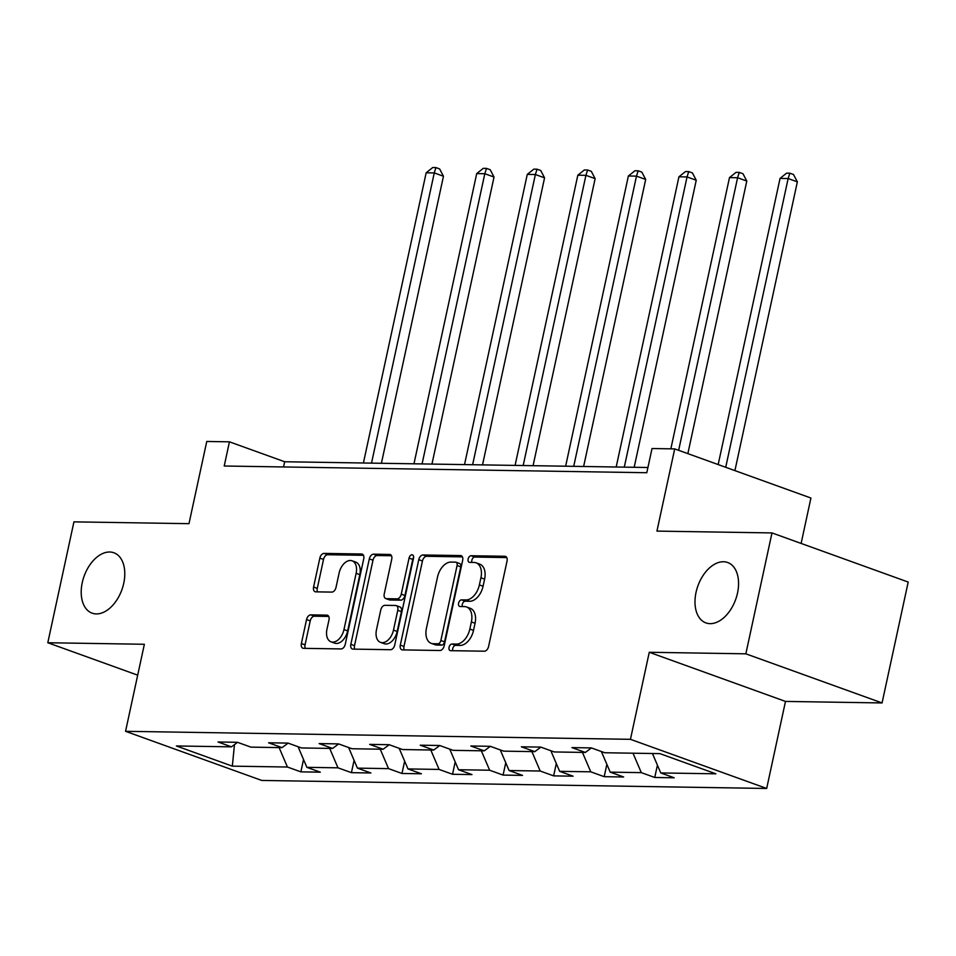 <?xml version="1.0" encoding="UTF-8"?>
<svg xmlns="http://www.w3.org/2000/svg" width="956" height="956" viewBox="0 0 956 956"><rect width="100%" height="100%" fill="white"/><g stroke="black" fill="none" stroke-linecap="round" stroke-linejoin="round"><path stroke-width="1.43" d="M449.057 647.308A3.442 2.151 -70.2 0 0 450.121 650.582A3.442 2.151 -70.2 0 0 450.563 650.666L484.369 651.203A4.923 3.083 -70.2 0 0 488.576 646.507L507.039 561.064A4.923 3.083 -70.2 0 0 505.533 556.392A4.923 3.083 -70.2 0 0 504.888 556.273L471.093 555.735A3.442 2.151 -70.2 0 0 468.141 559.021A3.442 2.151 -70.2 0 0 469.205 562.295A3.442 2.151 -70.2 0 0 469.659 562.379L474.033 562.451A15.75 9.847 -70.2 0 1 476.088 562.821A15.75 9.847 -70.2 0 1 480.928 577.794L479.386 584.917A15.75 9.847 -70.2 0 1 465.919 599.95L461.545 599.878A3.442 2.151 -70.2 0 0 458.605 603.164A3.442 2.151 -70.2 0 0 459.657 606.439A3.442 2.151 -70.2 0 0 460.111 606.522L464.485 606.594A15.75 9.847 -70.2 0 1 466.552 606.964A15.75 9.847 -70.2 0 1 471.38 621.938L469.838 629.06A15.75 9.847 -70.2 0 1 456.382 644.093L452.009 644.021A3.442 2.151 -70.2 0 0 449.057 647.308M466.552 606.964L470.233 608.291A15.75 9.847 -70.2 0 1 475.06 623.264L473.519 630.386A15.75 9.847 -70.2 0 1 460.063 645.42L455.689 645.348A3.442 2.151 -70.2 0 0 452.738 648.634A3.442 2.151 -70.2 0 0 452.774 650.701M506.776 557.575L474.774 557.061A3.442 2.151 -70.2 0 0 471.834 560.347A3.442 2.151 -70.2 0 0 471.858 562.415M476.088 562.821L479.769 564.148A15.75 9.847 -70.2 0 1 484.608 579.133L483.067 586.243A15.75 9.847 -70.2 0 1 469.599 601.276L465.225 601.205A3.442 2.151 -70.2 0 0 462.286 604.491A3.442 2.151 -70.2 0 0 462.322 606.558M123.742 583.291A32.098 20.064 -70.2 0 0 113.883 552.771A32.098 20.064 -70.2 0 0 82.252 582.634A32.098 20.064 -70.2 0 0 92.111 613.155A32.098 20.064 -70.2 0 0 123.742 583.291M737.518 593.031A32.098 20.064 -70.2 0 0 727.671 562.51A32.098 20.064 -70.2 0 0 696.04 592.373A32.098 20.064 -70.2 0 0 705.898 622.894A32.098 20.064 -70.2 0 0 737.518 593.031M310.76 614.863A4.923 3.083 -70.2 0 0 306.553 619.56L301.379 643.531A4.923 3.083 -70.2 0 0 302.885 648.216A4.923 3.083 -70.2 0 0 303.53 648.335L341.065 648.933A4.923 3.083 -70.2 0 0 345.271 644.236L363.746 558.794A4.923 3.083 -70.2 0 0 362.228 554.11A4.923 3.083 -70.2 0 0 361.583 554.002L324.048 553.405A4.923 3.083 -70.2 0 0 319.842 558.101L313.58 587.056A4.923 3.083 -70.2 0 0 315.098 591.728A4.923 3.083 -70.2 0 0 315.743 591.848L331.804 592.099A4.923 3.083 -70.2 0 0 336.01 587.402L339.117 573.05A13.169 8.234 -70.2 0 1 352.095 560.802A13.169 8.234 -70.2 0 1 356.134 573.313L343.969 629.562A13.169 8.234 -70.2 0 1 330.991 641.811A13.169 8.234 -70.2 0 1 326.952 629.299L328.984 619.918A4.923 3.083 -70.2 0 0 327.466 615.234A4.923 3.083 -70.2 0 0 326.833 615.126L310.76 614.863L314.44 616.202A4.923 3.083 -70.2 0 0 310.234 620.898L305.06 644.858A4.923 3.083 -70.2 0 0 305.322 648.359M745.847 653.82L649.267 652.279L785.485 701.417L882.065 702.947L745.847 653.82L771.982 532.922L656.939 531.106L674.709 448.89L652.028 448.531L646.794 472.718L224.218 466.014L229.44 441.827L206.759 441.469L188.977 523.673L73.935 521.856L47.8 642.743L137.688 675.163M649.267 652.279L630.446 739.323L125.559 731.316L144.368 644.272L47.8 642.743M400.301 645.109A4.923 3.083 -70.2 0 0 401.807 649.781A4.923 3.083 -70.2 0 0 402.452 649.901L439.987 650.498A4.923 3.083 -70.2 0 0 444.193 645.802L462.668 560.359A4.923 3.083 -70.2 0 0 461.162 555.687A4.923 3.083 -70.2 0 0 460.517 555.567L422.982 554.97A4.923 3.083 -70.2 0 0 418.776 559.666L400.301 645.109L403.982 646.435A4.923 3.083 -70.2 0 0 404.245 649.925M390.526 649.71L352.991 649.112A4.923 3.083 -70.2 0 1 352.346 649.005A4.923 3.083 -70.2 0 1 350.84 644.32L369.315 558.878A4.923 3.083 -70.2 0 1 373.521 554.181L389.582 554.444A4.923 3.083 -70.2 0 1 390.227 554.552A4.923 3.083 -70.2 0 1 391.733 559.236L384.24 593.891A4.923 3.083 -70.2 0 0 385.758 598.564A4.923 3.083 -70.2 0 0 386.403 598.683L397.051 598.85A4.923 3.083 -70.2 0 0 401.257 594.154L409.06 558.089A3.442 2.151 -70.2 0 1 412.454 554.874A3.442 2.151 -70.2 0 1 413.518 558.161L394.732 645.013A4.923 3.083 -70.2 0 1 390.526 649.71M771.982 532.922L908.2 582.061L882.065 702.947M630.446 739.323L766.676 788.461L261.777 780.455L125.559 731.316M303.53 759.53L300.865 771.862L320.308 772.173L306.876 767.333L337.982 767.823L351.426 772.663L370.868 772.974L357.425 768.134L388.542 768.624L401.974 773.476L421.417 773.774L407.985 768.935L439.091 769.425L452.535 774.276L471.977 774.587L458.533 769.735L489.651 770.225L503.083 775.077L522.526 775.388L509.094 770.536L540.2 771.026L553.644 775.878L573.086 776.188L559.642 771.337L590.76 771.827L604.192 776.678L623.635 776.989L610.203 772.137L641.309 772.639L654.752 777.479L674.195 777.79L660.751 772.938L715.853 773.81L659.891 753.627L604.79 752.754L591.358 747.915L571.915 747.604L585.347 752.444L591.429 747.939M300.865 771.862L287.433 767.023L232.332 766.15L176.382 745.967L231.471 746.839L218.028 741.987L237.47 742.298L250.914 747.138L282.02 747.64L268.588 742.788L288.031 743.099L301.463 747.951L332.58 748.44L319.137 743.589L338.579 743.899L352.023 748.751L383.129 749.241L369.697 744.389L389.14 744.7L402.572 749.552L433.689 750.042L420.246 745.19L439.688 745.501L453.132 750.352L484.238 750.842L470.806 746.003L490.249 746.301L503.681 751.153L534.798 751.643L521.355 746.803L540.797 747.102L554.241 751.954L585.347 752.444M298.057 746.72L306.876 767.333M329.677 748.393L337.982 767.823M282.02 747.64L288.103 743.123M348.617 747.52L357.425 768.134M380.225 749.193L388.542 768.624M332.58 748.44L338.663 743.923M399.166 748.321L407.985 768.935M430.786 749.994L439.091 769.425M383.129 749.241L389.212 744.724M449.726 749.122L458.533 769.735M481.334 750.795L489.651 770.225M433.689 750.042L439.772 745.537M500.275 749.922L509.094 770.536M531.895 751.595L540.2 771.026M484.238 750.842L490.32 746.337M550.835 750.723L559.642 771.337M582.443 752.408L590.76 771.827M534.798 751.643L540.881 747.138M601.384 751.524L610.203 772.137M633.003 753.208L641.309 772.639M652.446 753.507L660.751 772.938M801.116 543.438L810.927 498.028L674.709 448.89M785.485 701.417L766.676 788.461M647.917 467.508L284.661 461.748L229.44 441.827M234.471 744.605L232.332 766.15M279.116 747.592L287.433 767.023M231.471 746.839L237.554 742.322M283.538 466.946L284.661 461.748M657.417 765.135L654.752 777.479M606.869 764.334L604.192 776.678M556.308 763.533L553.644 775.878M505.76 762.733L503.083 775.077M455.199 761.932L452.535 774.276M404.651 761.131L401.974 773.476M354.09 760.331L351.426 772.663M462.405 556.87L426.663 556.296A4.923 3.083 -70.2 0 0 422.456 560.993L403.982 646.435M437.932 643.794A3.442 2.151 -70.2 0 0 440.871 640.508L457.088 565.51A3.442 2.151 -70.2 0 0 456.036 562.236A3.442 2.151 -70.2 0 0 455.582 562.152L450.969 562.08A15.75 9.847 -70.2 0 0 437.501 577.113L426.424 628.367A15.75 9.847 -70.2 0 0 431.252 643.352A15.75 9.847 -70.2 0 0 433.319 643.723L437.932 643.794L441.612 645.121A3.442 2.151 -70.2 0 0 444.552 641.835L440.871 640.508M456.036 562.236L459.716 563.562A3.442 2.151 -70.2 0 1 460.768 566.836L444.552 641.835M431.252 643.352L434.932 644.679A15.75 9.847 -70.2 0 0 437 645.049L433.319 643.723M441.612 645.121L437 645.049M391.47 555.747L377.202 555.52A4.923 3.083 -70.2 0 0 372.995 560.216L354.521 645.647A4.923 3.083 -70.2 0 0 354.784 649.148M385.758 598.564L389.439 599.902A4.923 3.083 -70.2 0 0 390.084 600.01L400.731 600.177A4.923 3.083 -70.2 0 0 404.938 595.48L412.741 559.415L409.06 558.089M413.613 557.432A3.442 2.151 -70.2 0 0 412.741 559.415M376.473 629.837A13.169 8.234 -70.2 0 0 380.512 642.36A13.169 8.234 -70.2 0 0 393.49 630.112L397.768 610.298A4.923 3.083 -70.2 0 0 396.262 605.614A4.923 3.083 -70.2 0 0 395.617 605.495L384.957 605.327A4.923 3.083 -70.2 0 0 380.751 610.024L376.473 629.837M380.512 642.36L384.192 643.687A13.169 8.234 -70.2 0 0 397.17 631.438L393.49 630.112M396.262 605.614L399.943 606.941A4.923 3.083 -70.2 0 1 401.448 611.625L397.17 631.438M328.721 616.429L314.44 616.202M330.991 641.811L334.672 643.149A13.169 8.234 -70.2 0 0 347.649 630.888L343.969 629.562M352.095 560.802L355.775 562.128A13.169 8.234 -70.2 0 1 359.815 574.652L347.649 630.888M363.471 555.293L327.729 554.731A4.923 3.083 -70.2 0 0 323.522 559.427L317.273 588.382A4.923 3.083 -70.2 0 0 317.535 591.872M734.913 470.615L797.352 181.855L788.15 178.533L780.048 178.402L718.171 464.568M725.712 467.293L788.15 178.533L789.835 173.203L793.516 174.53L797.352 181.855M780.048 178.402L786.597 173.156L789.835 173.203M687.854 453.634L746.791 181.054L737.59 177.732L729.488 177.601L670.849 448.83M678.652 450.324L737.59 177.732L739.275 172.403L742.967 173.729L746.791 181.054M729.488 177.601L736.036 172.355L739.275 172.403M634.175 467.293L696.243 180.254L687.041 176.932L678.939 176.8L616.19 467.006M624.292 467.137L687.041 176.932L688.726 171.602L692.407 172.928L696.243 180.254M678.939 176.8L685.488 171.554L688.726 171.602M583.626 466.492L645.682 179.453L636.481 176.131L628.379 176L565.629 466.205M573.731 466.337L636.481 176.131L638.166 170.801L641.846 172.128L645.682 179.453M628.379 176L634.927 170.754L638.166 170.801M533.066 465.692L595.134 178.641L585.92 175.33L577.83 175.199L515.081 465.405M523.183 465.536L585.92 175.33L587.617 170.001L591.298 171.327L595.134 178.641M577.83 175.199L584.379 169.941L587.617 170.001M482.517 464.891L544.573 177.84L535.372 174.53L527.27 174.398L464.52 464.604M472.623 464.736L535.372 174.53L537.057 169.2L540.738 170.526L544.573 177.84M527.27 174.398L533.818 169.14L537.057 169.2M431.957 464.09L494.025 177.039L484.812 173.717L476.709 173.598L413.972 463.803M422.074 463.935L484.812 173.717L486.508 168.387L490.189 169.726L494.025 177.039M476.709 173.598L483.27 168.34L486.508 168.387M381.408 463.29L443.465 176.239L434.263 172.916L426.161 172.797L363.411 463.003M371.514 463.134L434.263 172.916L435.948 167.587L439.629 168.925L443.465 176.239M426.161 172.797L432.71 167.539L435.948 167.587M460.063 645.42L456.382 644.093M473.519 630.386L469.838 629.06M475.06 623.264L471.38 621.938M465.225 601.205L461.545 599.878M469.599 601.276L465.919 599.95M483.067 586.243L479.386 584.917M484.608 579.133L480.928 577.794M474.774 557.061L471.093 555.735M506.106 556.703L504.888 556.273M455.689 645.348L452.009 644.021M422.456 560.993L418.776 559.666M426.663 556.296L422.982 554.97M461.724 556.01L460.517 555.567M460.768 566.836L457.088 565.51M354.521 645.647L350.84 644.32M372.995 560.216L369.315 558.878M377.202 555.52L373.521 554.181M390.789 554.874L389.582 554.444M390.084 600.01L386.403 598.683M400.731 600.177L397.051 598.85M404.938 595.48L401.257 594.154M401.448 611.625L397.768 610.298M328.039 615.556L326.833 615.126M359.815 574.652L356.134 573.313M317.273 588.382L313.58 587.056M323.522 559.427L319.842 558.101M327.729 554.731L324.048 553.405M362.802 554.432L361.583 554.002M305.06 644.858L301.379 643.531M310.234 620.898L306.553 619.56"/></g></svg>
